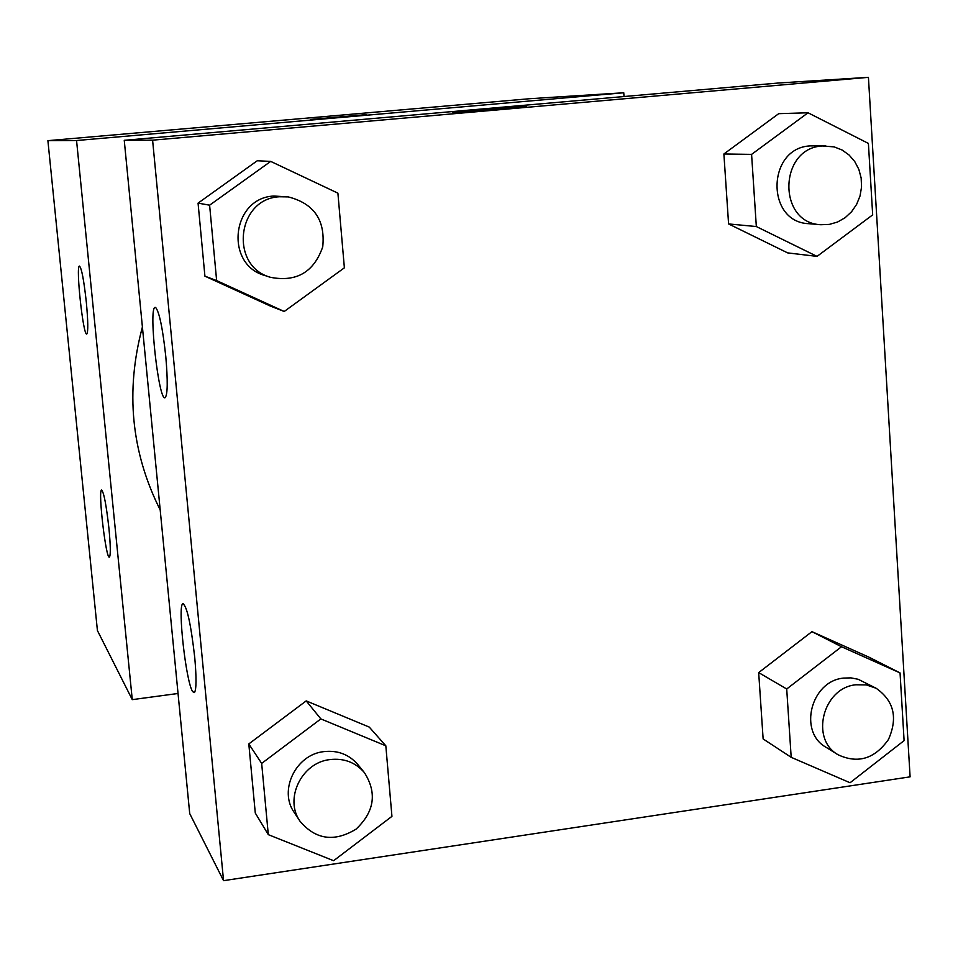 <?xml version="1.0" encoding="UTF-8"?>
<svg xmlns="http://www.w3.org/2000/svg" width="958" height="958" viewBox="0 0 958 958"><rect width="100%" height="100%" fill="white"/><g stroke="black" fill="none" stroke-linecap="round" stroke-linejoin="round"><path stroke-width="1.44" d="M178.044 693.472L132.264 699.639L97.417 630.544L47.9 140.658L529.594 98.722L623.754 92.77L624.029 96.53M310.584 119.427L366.136 114.625L310.584 119.427M132.264 699.639L76.556 140.527L47.9 140.658M76.556 140.527L623.754 92.77M108.984 528.816C110.553 545.557 110.709 554.969 109.475 557.029C106.146 560.825 97.848 490.688 101.548 490.029C103.823 491.969 106.302 504.902 108.984 528.816M86.34 302.285C88.088 321.289 88.244 331.863 86.807 333.995C83.262 336.809 75.562 265.713 79.454 266.073C81.598 267.989 83.885 280.059 86.34 302.285M142.407 326.977C125.247 391.115 131.174 452.104 160.202 509.955M124.253 140.311L189.72 813.593L223.549 880.665L152.597 140.179L124.253 140.311L778.112 83.035L868.427 77.335L910.1 776.842L223.549 880.665M192.702 691.664C186.068 682.659 177.434 605.995 182.786 603.708C186.87 605.66 190.846 623.574 194.737 657.451C196.522 677.641 196.438 689.353 194.474 692.562L192.702 691.664M155.639 307.446C159.339 312.045 162.728 328.39 165.782 356.508C167.878 380.769 167.686 394.48 165.195 397.63C158.896 402.731 148.25 308.045 155.052 307.374L155.639 307.446M787.644 252.888L728.583 223.933L787.644 252.888L817.042 256.385L756.329 226.543L751.587 154.382L808.037 112.781L868.403 143.425L872.678 214.879L817.042 256.385M723.889 153.987L728.583 223.933L723.889 153.987L778.71 113.667L723.889 153.987L751.587 154.382M758.676 672.6L763.131 738.941L758.676 672.6L811.953 631.657L758.676 672.6L786.71 688.994L841.519 646.734L900.053 672.923L904.101 740.618L850.057 782.758L791.188 757.323L786.71 688.994M868.942 657.164L811.953 631.657L868.942 657.164L900.053 672.923M248.805 743.935L255.283 813.031L248.805 743.935L306.201 700.897L248.805 743.935L261.666 763.406L320.858 718.919L385.823 745.803L391.942 816.36L333.624 860.703L268.3 834.646L261.666 763.406M369.249 727.086L306.201 700.897L369.249 727.086L385.823 745.803M152.597 140.179L868.427 77.335M257.247 160.764L198.067 203.132L204.916 276.155L270.419 306.081L204.916 276.155L198.067 203.132L257.247 160.764L270.707 161.399L337.899 193.157L344.377 267.821L284.215 311.482L216.64 280.61L209.61 205.18L270.707 161.399M499.286 108.901L452.93 112.493L499.286 108.901M526.433 106.278L452.93 112.517M825.76 145.808L810.121 145.903C766.867 147.915 765.658 222.148 808.66 223.681L820.862 224.723L829.329 224.4L837.555 222.028L845.1 217.729L851.566 211.742L856.632 204.365L860.021 195.983L861.553 187.049L861.158 178.02L858.847 169.374L854.752 161.555L849.051 154.98L842.07 149.999L834.167 146.885L822.383 145.963C778.626 147.999 777.357 223.178 820.862 224.723M756.329 226.543L728.583 223.933M808.037 112.781L778.71 113.667M876.091 688.239L858.14 679.27L850.932 677.869L843.495 678.096C810.851 681.054 798.074 731.924 826.035 747.276L838.142 754.796C857.925 763.957 874.69 758.88 888.425 739.54C898.065 717.853 893.946 700.753 876.091 688.239L866.331 684.91L855.841 684.778C822.826 687.796 809.881 739.277 838.142 754.796M791.188 757.323L763.131 738.941M841.519 646.734L811.953 631.657M288.25 196.905L273.832 196.031C231.62 197.875 224.34 264.647 265.007 275.545L270.551 277.329C296.525 282.323 313.925 272.144 322.738 246.829C325.433 220.101 313.937 203.467 288.25 196.905L279.497 196.761C236.746 198.641 229.357 266.312 270.551 277.329M284.215 311.482L270.419 306.081M216.64 280.61L204.916 276.155M209.61 205.18L198.067 203.132M364.423 772.651L357.849 764.568C349.035 754.413 337.683 750.09 323.804 751.623C295.806 754.509 278.395 790.506 294.31 812.6L300.094 821.341C315.697 839.675 334.33 842.286 356.005 829.185C374.446 811.809 377.26 792.961 364.423 772.651C355.514 762.376 344.018 758.006 329.971 759.574C301.614 762.508 283.975 798.984 300.094 821.341M268.3 834.646L255.283 813.031M320.858 718.919L306.201 700.897M182.786 603.708L183.529 603.624"/></g></svg>
